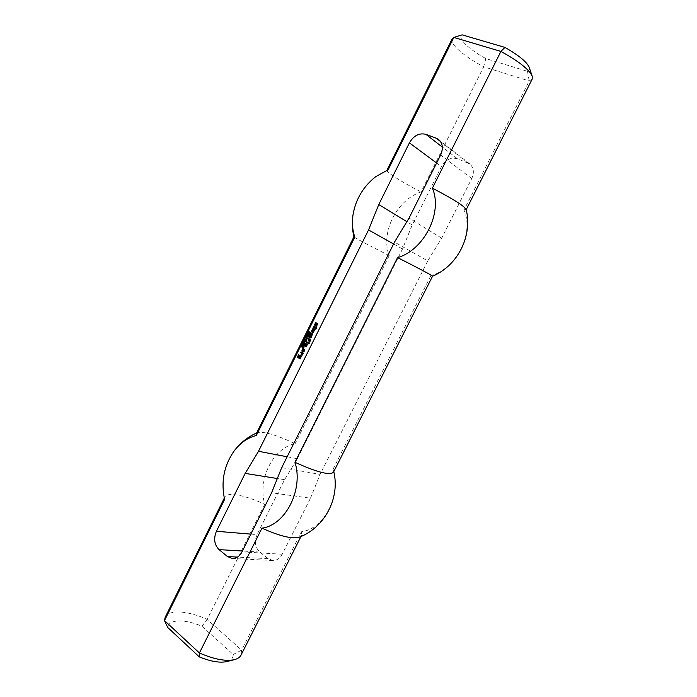 <?xml version="1.0" encoding="UTF-8"?>
<svg xmlns="http://www.w3.org/2000/svg" width="697" height="697" viewBox="0 0 697 697"><rect width="100%" height="100%" fill="white"/><g stroke="black" fill="none" stroke-linecap="round" stroke-linejoin="round"><path stroke-width="0.52" stroke-dasharray="3.48 2.61" d="M308.902 334.612L309.241 333.941M308.283 334.429L308.963 334.787M308.37 334.081L308.666 334.569M308.971 333.785L308.754 334.22M308.466 334.647L308.605 334.124M309.329 333.776L309.25 334.813M308.013 333.018L309.712 333.915M306.663 337.182L307.203 336.581L307.046 337.322M305.173 338.742L306.872 339.648M304.589 340.65L306 341.391M306.445 340.493L304.972 340.789M304.868 339.361L306.558 340.267M303.909 344.248L304.38 344.675M303.909 343.848L304.293 344.379M303.753 343.76L304.293 343.987M302.716 343.691L304.127 344.423M302.594 344.867L302.341 345.756L302.751 344.536L303.247 346.008L303.857 345.459L303.029 346.113M302.794 345.817L302.803 345.059M299.632 356.411L299.649 357.291M298.22 356.751L300.39 357.953M299.022 354.965L298.586 356.759M298.682 354.651L299.388 354.973M301.304 356.881L300.703 359.007M301.104 356.115L301.696 357.012M299.893 355.383L301.496 356.245M308.815 342.872L309.564 343.333L308.832 343.874M311.054 332.87L313.084 334.072L311.219 337.836L310.278 337.932M309.877 334.447L311.742 335.44M309.006 336.198L310.871 337.2M302.707 350.373L303.866 350.966M303.256 348.439L303.857 348.805L303.073 350.391M303.953 351.549L303.77 351.985M304.737 349.964L304.336 351.68M304.667 349.275L305.129 350.094M303.639 348.666L305.051 349.406M313.075 330.761L313.484 331.938M312.805 331.624L313.214 330.814M313.45 332.425L313.267 332.878M314.242 330.831L313.833 332.565M314.164 330.143L314.626 330.979M312.744 329.332L314.547 330.291M312.422 330.326L312.178 331.72M315.907 327.485L317.065 328.182L316.342 328.845M316.072 327.146L316.29 327.625M315.724 326.841L316.455 327.294M314.112 326.571L315.724 327.416M313.746 327.651L313.676 328.714M315.41 328.487L315.288 329.637M301.513 352.037L303.552 353.266L302.515 355.348L301.653 355.365M301.383 354.224L302.089 354.546M308.353 338.289L310.914 339.692L310.235 341.992L309.355 342.131M309.137 339.936L309.024 341.077M309.302 341.112L309.947 341.399M317.301 323.338L317.954 324.279L316.534 326.161M316.098 324.75L316.569 324.053M315.41 324.628L315.994 324.889M316.159 322.798L315.75 324.532M315.811 322.493L316.534 322.946M316.412 324.122L316.211 325.438M304.127 346.792L304.563 347.062L303.909 347.437M306.697 341.626L308.388 342.532L308.074 343.316M306.07 344.867L306.48 346.043M305.8 345.738L306.21 344.91M306.436 346.548L306.253 346.993M307.229 344.963L306.828 346.679M307.15 344.266L307.612 345.093M305.739 343.438L307.543 344.405M305.417 344.431L305.181 345.817M303.483 342.715L304.249 343.194M304.772 342.758L305.086 343.255M304.65 342.445L305.164 342.898M304.301 342.166L305.033 342.584M304.301 341.939L304.842 341.338L304.685 342.079M301.487 346.67L302.045 347.036M302.454 347.411L302.725 346.531M302.768 346.609L303.09 347.263M302.698 346.243L303.151 346.749M306.863 338.716L307.211 338.036M306.244 338.524L306.924 338.89M306.332 338.184L306.628 338.664M306.941 337.879L306.724 338.324M306.436 338.751L306.567 338.228M307.29 337.879L307.211 338.916M305.983 337.113L307.673 338.019M306.95 335.893L308.362 336.634M308.423 335.597L307.333 336.032M307.229 334.604L308.919 335.501M309.241 331.65L309.015 332.835L309.738 332.216M308.623 332.129L309.085 331.85M309.276 332.486L309.39 332.957M309.224 333.236L309.86 333.114M309.93 332.155L310.339 332.591M309.782 331.972L310.313 332.303M287.147 456.77L297.375 458.722L284.568 479.684L257.045 534.616C254.213 541.613 255.128 547.424 259.798 552.05L268.145 558.663L272.919 560.51C276.831 560.519 279.933 558.428 282.224 554.237L310.487 498.207L271.586 492.788M310.487 498.207L320.106 474.387L281.693 467.661M297.375 458.722L402.517 248.986L412.215 224.931L441.454 166.583C445.601 159.7 450.898 157.069 457.337 158.698L469.752 163.891C473.742 167.585 474.413 172.481 471.738 178.598L441.671 238.191L427.758 260.905L394.511 242.12M427.758 260.905L320.106 474.387M441.671 238.191L409.069 218.065M226.795 661.575C231.134 660.399 233.268 658.038 233.207 654.483L201.921 626.272C184.932 618.866 168.43 619.093 167.716 627.466M165.233 617.176C168.857 609.283 188.356 610.677 207.175 619.433L241.615 650.135L241.014 655.128M201.921 626.272L207.175 619.433L264.764 504.34C257.411 479.327 272.971 447.979 295.11 443.675C276.308 434.919 263.745 431.234 257.428 432.628L256.601 432.985M233.207 654.483L241.615 650.135L301.426 531.767L301.54 535.392L299.37 537.195M224.617 499.409L224.852 496.996C227.222 491.629 245.814 495.306 264.764 504.34M284.568 479.684L277.328 478.525M256.304 433.595L257.428 432.628M333.776 471.625L332.974 469.342C341.652 495.097 324.419 528.918 301.426 531.767M333.567 470.754L333.462 472.235M332.974 469.342L430.842 275.655L432.549 276.212M529.206 67.382C529.833 69.308 529.267 70.624 527.507 71.338L485.844 58.6C468.654 49.278 456.953 37.934 462.128 34.85M485.844 58.6L483.692 66.773L529.215 80.974L532.203 79.083M452.065 38.954C449.347 43.815 464.298 56.631 483.692 66.773L421.075 191.919C396.584 199.926 380.283 232.789 389.214 255.599L295.11 443.675M527.507 71.338L529.215 80.974L464.002 210.032L466.171 209.405M430.842 275.655C456.343 268.929 474.483 233.329 464.002 210.032M387.271 169.894L386.992 170.129C385.781 171.976 401.803 182.1 421.075 191.919M402.517 248.986L393.578 243.976M412.215 224.931L406.882 221.681M353.91 236.823L353.91 236.841C353.832 237.363 370.255 246.058 389.214 255.599M250.911 534.111L257.045 534.616M259.798 552.05L242.451 551.013M268.145 558.663L237.503 557.086M282.224 554.237L242.016 551.885M471.738 178.598L440.635 154.987M467.487 162.619L440.513 141.526M457.337 158.698L442.351 147.093M436.618 163.011L441.454 166.583M232.406 558.506L272.919 560.51M224.852 496.996L224.303 498.094M301.54 535.392L300.965 536.524M469.752 163.891L438.683 139.583"/><path stroke-width="1.05" d="M309.059 333.907L308.588 333.636L308.414 334.621L309.224 333.976M308.588 333.636L309.241 333.941M307.9 333.244L309.329 333.776L308.501 334.908L307.9 333.244L308.37 333.218M308.083 334.551L308.788 334.769M306.497 337.087L306.819 336.442L306.68 337.148M305.059 338.969L306.366 339.735L305.521 338.942M306.401 339.666L305.443 339.108M304.31 340.467L306.07 340.336L304.589 340.65L305.504 341.469L304.197 340.702L305.783 340.18L305.216 339.57M306.096 340.275L305.147 339.718M304.197 340.702L304.659 340.694M305.539 341.399L304.589 340.842M304.755 339.578L306.061 340.354M303.735 344.292L303.753 343.76L303.927 344.666L302.611 343.9L303.927 344.353M302.611 343.9L303.073 343.891M303.962 344.597L303.003 344.03M302.367 344.788L301.958 345.616L302.359 344.405L302.864 345.878L303.474 345.329L302.829 346.121L302.594 344.867M302.62 345.956L303.221 346M299.257 357.16L298.682 356.812L299.266 355.653L301.104 356.115L300.207 358.92L297.724 357.422L298.577 354.703L299.022 354.965L298.22 356.751L300.006 357.831L300.503 356.829L299.736 356.367L299.074 356.942L300.18 355.557M299.736 356.367L300.503 356.829M300.111 357.779L300.912 357.082M300.006 357.831L300.494 357.909M298.577 354.703L297.549 356.777M297.724 357.422L297.941 356.908M300.311 358.877L298.116 357.552M308.405 342.741L309.18 343.194L308.745 343.909L308.074 343.412L308.815 342.872L308.074 343.412M310.635 332.739L312.7 333.933L310.836 337.688L310.2 337.967L308.571 336.912L309.006 336.198L310.592 337.008L310.94 336.137L309.433 335.161L309.877 334.447L311.359 335.301L311.838 334.508L310.331 333.523L311.054 332.87L310.304 333.401M311.812 334.386L310.714 333.671M311.463 335.257L312.221 334.647M311.359 335.301L311.847 335.396M309.433 335.161L310.156 334.63M310.94 336.137L309.843 335.423M310.592 337.008L311.35 336.398M310.487 337.06L310.975 337.156M308.902 336.242L308.571 336.912M310.278 337.932L308.971 337.174M303.23 349.493L303.639 348.666L304.737 349.964L303.387 351.854L301.906 350.33L303.256 348.439L302.69 350.251L303.587 350.791L303.596 349.511M303.587 350.791L304.345 350.173M303.474 350.835L303.97 350.922M302.69 348.744L303.474 348.666M301.906 350.33L303.082 348.883M301.975 351.018L302.298 350.46M303.474 351.811L302.367 351.149M303.204 349.38L303.535 348.709M311.794 331.58L311.341 331.319L312.744 329.332L314.164 330.143L313.45 332.425L312.108 332.295L312.831 330.666L313.101 331.789L313.58 330.988L312.526 330.273L311.725 331.458L313.058 329.515M312.082 332.173L312.805 331.624M312.944 332.704L312.491 332.434M312.526 330.273L313.554 330.875M313.206 331.746L313.964 331.136M313.101 331.789L313.589 331.885M315.907 327.485L316.682 328.034L316.377 328.827L315.41 328.487L314.8 329.542L314.931 328.113L313.955 327.555L312.857 328.426L313.624 326.719L315.349 327.276L315.724 326.841L315.907 327.485M315.453 327.224L316.002 327.032M315.349 327.276L315.837 327.372M313.624 326.719L314.417 326.745M312.84 328.313L314.007 326.867M313.955 327.555L314.931 328.113M314.452 329.237L315.332 328.374M315.514 328.444L316.342 328.845M301.121 351.907L303.143 353.013L302.132 355.217L300.965 355.052L302.132 353.701L300.773 352.778L301.513 352.037L300.747 352.656M302.115 353.579L301.165 352.909M301.801 354.372L302.524 353.832M301.696 354.416L302.193 354.503M301.278 354.268L300.947 354.93M307.943 338.158L310.531 339.552L310.635 340.267L309.276 342.175L308.867 341.826L310.017 340.345L309.241 339.892L308.213 340.798L308.666 339.552L307.612 338.829L308.353 338.289L307.612 338.829M308.666 339.552L308.022 339.09M308.187 340.676L309.076 339.814M309.241 339.892L310.017 340.345M309.668 341.216L310.426 340.598M309.564 341.26L310.052 341.356M308.867 341.826L309.581 341.295M316.403 323.469L316.978 323.155L317.571 324.131L316.464 326.187L316.813 324.14L315.297 325.525L314.661 324.628L315.706 322.537L316.159 322.798L315.61 324.741L316.403 323.469L317.301 323.338M316.569 324.053L316.786 323.617M315.61 324.741L316.046 324.863M314.661 324.628L316.081 322.685M314.783 325.229L315.044 324.776M316.116 325.882L317.248 324.523M303.726 346.662L303.927 347.428L303.474 347.167L304.127 346.792L303.474 347.167M306.288 341.495L308.022 342.515L307.691 343.185L306.366 342.427L306.288 341.495L306.349 342.305M307.691 343.185L305.957 342.166M305.817 344.78L306.192 345.86L306.549 344.989L305.521 344.388L304.789 345.677L304.345 345.416L305.739 343.438L307.15 344.266L305.87 346.853L305.077 346.278L306.07 344.867M305.077 346.278L305.8 345.738M305.948 346.81L305.486 346.531M305.173 343.752L306.044 343.621M304.345 345.416L305.556 343.882M305.521 344.388L306.549 344.989M306.192 345.86L306.959 345.25M306.088 345.904L306.584 346M304.589 342.75L303.491 342.41L304.084 343.177L304.772 342.819M304.267 343.212L303.709 342.968M303.753 343.272L303.361 342.332L304.275 342.149M303.692 342.018L304.65 342.445L304.537 343.333M304.136 341.844L304.458 341.199L304.319 341.905M302.158 346.453L301.513 346.392L301.74 346.932L302.306 346.505M302.228 347.202L302.263 346.348L301.94 347.15L301.304 346.627L302.306 346.104L302.707 347.132L302.141 347.42L302.568 347.324M301.74 345.982L302.306 346.104M302.263 346.348L302.725 346.531M307.02 338.01L306.558 337.74L306.375 338.725L307.194 338.071M306.462 338.751L305.87 337.339L306.332 337.322M306.558 337.74L307.211 338.036M305.87 337.339L307.29 337.879L306.401 339.003M307.116 334.813L308.536 335.362L306.95 335.893L307.874 336.703L306.558 335.945L308.152 335.414L307.577 334.804M308.152 335.414L307.508 334.961M306.671 335.71L308.431 335.579M306.558 335.945L307.02 335.937M307.9 336.642L306.941 336.085M309.686 332.704L309.381 333.236L309.686 332.199L308.379 332.73L309.241 331.65M308.98 331.554L308.544 332.582L309.729 331.955L309.843 332.783M309.372 332.051L309.904 332.103M440.513 141.526L436.357 138.276L438.683 139.583C442.795 143.39 443.44 148.522 440.635 154.987L409.069 218.065L394.511 242.12L281.693 467.661L271.586 492.788L242.016 551.885C239.62 556.311 236.414 558.515 232.406 558.506L227.527 556.572L219.05 549.619C214.319 544.758 213.439 538.642 216.41 531.28L245.17 473.402L258.509 451.29L368.547 229.94L378.759 204.552L409.409 142.868L436.618 163.011M466.215 209.614L532.203 79.083L532.212 76.234C529.232 69.543 518.803 61.275 500.916 51.421L453.825 37.429L462.128 34.85L504.942 47.413L500.916 51.421L432.384 188.146C443.065 212.48 423.985 250.223 397.578 257.594L294.97 462.294C303.674 489.381 285.604 525.12 261.95 528.169L199.403 652.967L164.501 620.574L165.233 617.176L224.303 498.094M256.601 432.985C247.566 437.054 240.056 443.083 234.061 451.064C240.256 442.848 247.688 437.655 256.33 435.486L354.79 237.041C352.429 230.106 351.846 222.639 353.039 214.632C355.758 199.159 363.294 186.517 375.666 176.707L388.168 169.772L453.825 37.429L452.065 38.954L387.07 169.981M234.061 451.064C223.946 465.674 220.792 481.784 224.617 499.409L164.501 620.574L167.716 627.466L199.325 656.923L199.403 652.967C213.979 659.292 225.645 661.514 234.401 659.658C237.703 658.796 239.916 657.288 241.014 655.128L300.965 536.524M436.357 138.276L425.884 134.329C419.237 132.735 413.739 135.575 409.409 142.868M199.325 656.923C210.738 661.531 219.895 663.082 226.795 661.575L234.401 659.658M277.328 478.525L245.17 473.402M287.147 456.77L258.509 451.29M333.776 471.625C340.206 497.858 324.898 527.437 299.37 537.195C292.392 539.225 279.915 536.22 261.95 528.169M256.33 435.486L256.304 433.595L353.91 236.823L354.79 237.041M432.384 188.146C452.963 198.906 464.228 205.998 466.171 209.405C472.758 236.1 457.615 265.757 432.549 276.212L333.462 472.235C329.803 475.589 316.969 472.27 294.97 462.294M432.558 276.204C431.199 274.923 419.542 268.72 397.578 257.594M504.942 47.413C518.803 55.333 526.897 61.989 529.206 67.382L532.212 76.234M388.168 169.772L375.666 176.707M393.578 243.976L368.547 229.94M406.882 221.681L378.759 204.552M216.41 531.28L250.911 534.111M242.451 551.013L219.05 549.619M237.503 557.086L227.527 556.572M442.351 147.093L425.884 134.329M353.039 214.632C351.915 222.108 352.203 229.513 353.902 236.832"/></g></svg>
